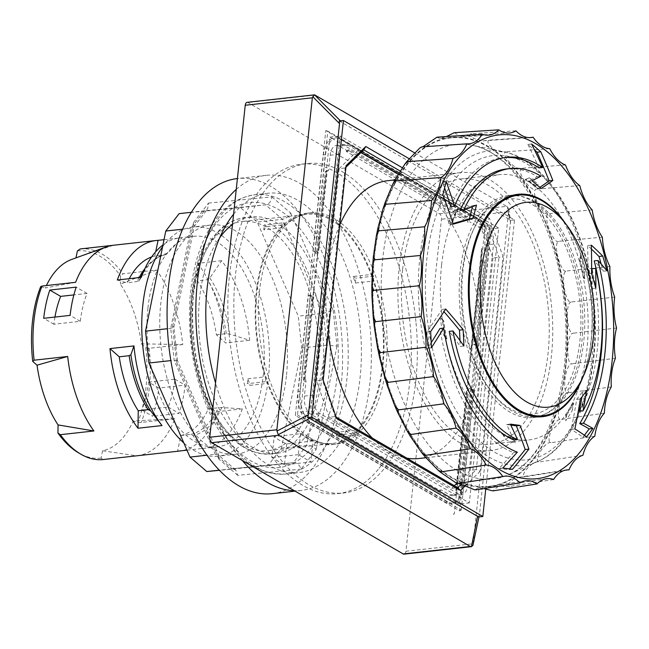 <?xml version="1.0" encoding="UTF-8"?>
<svg xmlns="http://www.w3.org/2000/svg" width="649" height="649" viewBox="0 0 649 649"><rect width="100%" height="100%" fill="white"/><g stroke="black" fill="none" stroke-linecap="round" stroke-linejoin="round"><path stroke-width="0.49" stroke-dasharray="3.25 2.43" d="M247.107 102.331A4.324 2.361 -96.3 0 1 248.023 102.55L439.527 213.797A4.324 2.361 -96.3 0 1 441.45 219.248L405.966 551.22L473.089 543.765L472.991 544.9L479.506 514.227L510.585 221.358L509.36 219.411L339.265 120.982M405.966 551.22A4.324 2.361 -96.3 0 1 404.092 554.149M473.089 543.765L508.565 211.785L441.45 219.248M490.092 226.087L459.654 510.925L295.344 415.474L325.782 130.636L490.092 226.087L491.561 226.217L327.81 131.09L297.477 414.954L295.344 415.474M313.118 251.066L316.598 253.078L325.287 171.79L326.682 170.427L304.138 381.32L303.18 378.594L311.869 297.299L308.397 295.279L298.11 391.542A25.116 13.718 83.7 0 0 309.248 423.197L445.814 502.529A25.116 13.718 83.7 0 0 453.513 503.113A25.116 13.718 83.7 0 0 462.031 486.766L472.318 390.503L468.838 388.483L460.149 469.779L458.754 471.133L481.298 260.249L482.256 262.975L473.567 344.27L477.039 346.29L487.326 250.027A25.116 13.718 83.7 0 0 476.188 218.372L339.622 139.04A25.116 13.718 83.7 0 0 336.79 137.921A25.116 13.718 83.7 0 0 323.405 154.803L313.118 251.066L315.244 251.049L318.472 252.875L327.161 171.579L328.556 170.225L326.682 170.427M439.219 490.133L437.824 491.488L318.529 422.191L317.572 419.465L439.219 490.133L441.101 489.922L449.733 494.944A14.408 7.869 83.7 0 0 452.775 495.658A14.408 7.869 83.7 0 0 459.03 485.898L460.636 470.931L458.754 471.133M466.907 219.378L467.864 222.104L346.217 151.436L347.613 150.073L466.907 219.378L468.781 219.167L469.738 221.893L467.864 222.104M346.217 151.436L348.091 151.225L349.487 149.87L468.781 219.167M349.487 149.87L347.613 150.073M398.892 174.678L487.131 225.933A14.408 7.869 -96.3 0 1 493.532 244.105L467.791 484.925A14.408 7.869 -96.3 0 1 461.536 494.684A14.408 7.869 -96.3 0 1 458.486 493.97L319.568 413.267A14.408 7.869 -96.3 0 1 313.175 395.103L338.908 154.284A14.408 7.869 -96.3 0 1 345.171 144.516A14.408 7.869 -96.3 0 1 348.213 145.238L360.933 152.62M304.138 381.32L306.02 381.109L304.413 396.077A14.408 7.869 83.7 0 0 310.814 414.24L319.446 419.254L317.572 419.465M472.318 390.503L473.794 390.114L471.499 388.735L468.838 388.483M471.499 388.735L459.735 498.164A24.524 13.394 83.7 0 0 463.508 486.377L473.794 390.114M459.808 498.116A24.5 13.378 -96.3 0 1 455.76 502.058L303.959 413.924A24.524 13.394 83.7 0 0 311.114 422.442L447.672 501.774A24.524 13.394 83.7 0 0 455.192 502.334A24.524 13.394 83.7 0 0 455.703 502.075L455.76 502.058M470.712 388.28L462.031 469.568L460.636 470.931M462.031 469.568L460.149 469.779M481.298 260.249L483.172 260.038L484.771 245.079A14.408 7.869 83.7 0 0 478.378 226.907L469.738 221.893M304.057 413.932A24.5 13.378 -96.3 0 1 301.274 406.014L312.956 296.634L310.514 295.271L308.397 295.279M310.514 295.271L300.227 391.525A24.524 13.394 83.7 0 0 301.193 406.063L301.274 406.014M483.172 260.038L484.13 262.764L482.256 262.975M473.567 344.27L476.228 344.514L478.516 345.901L477.039 346.29M484.13 262.764L475.441 344.059M478.516 345.901L488.802 249.638A24.524 13.394 83.7 0 0 487.845 235.1L476.228 344.514M306.02 381.109L305.054 378.383L303.18 378.594M441.101 489.922L439.706 491.285L320.403 421.98L319.446 419.254M320.403 421.98L318.529 422.191M485.079 227.247A24.524 13.394 83.7 0 0 477.924 218.729L341.358 139.397A24.524 13.394 83.7 0 0 338.591 138.302A24.524 13.394 83.7 0 0 333.326 139.089L488.47 229.219L498.675 228.083L469.3 502.918L310.757 410.817L340.133 135.982L498.675 228.083M485.127 227.223A24.5 13.378 -96.3 0 1 487.918 235.133M327.161 171.579L325.287 171.79M317.686 252.42L329.303 143.007A24.524 13.394 83.7 0 0 325.53 154.787L315.244 251.049M329.376 143.04A24.5 13.378 -96.3 0 1 333.424 139.097M318.472 252.875L316.598 253.078M325.782 130.636L327.81 131.09M297.477 414.954L461.22 510.073L459.654 510.925M461.22 510.073L491.561 226.217M402.656 269.376A133.459 72.883 -96.3 0 1 460.603 178.962A133.459 72.883 -96.3 0 1 547.78 303.545A133.459 72.883 -96.3 0 1 490.084 444.241A133.459 72.883 -96.3 0 1 402.656 269.376M441.571 265.052A133.459 72.883 83.7 0 0 529 439.917A133.459 72.883 83.7 0 0 586.688 299.221A133.459 72.883 83.7 0 0 499.511 174.638A133.459 72.883 83.7 0 0 441.571 265.052M515.639 195.471A111.685 60.99 -96.3 0 1 575.598 268.386A111.685 60.99 -96.3 0 1 569.222 387.656A111.685 60.99 -96.3 0 1 540.155 416.041M537.964 416.682A111.685 60.99 -96.3 0 1 533.364 417.526A111.685 60.99 -96.3 0 1 468.189 350.533A111.685 60.99 -96.3 0 1 472.829 225.39A111.685 60.99 -96.3 0 1 508.686 195.519A111.685 60.99 -96.3 0 1 513.359 195.333M495.171 203.802A108.188 59.083 83.7 0 0 473.681 229.243A108.188 59.083 83.7 0 0 491.804 392.312A108.188 59.083 83.7 0 0 546.88 409.243A108.188 59.083 83.7 0 0 575.079 274.073A108.188 59.083 83.7 0 0 495.171 203.802M54.938 317.061A87.185 47.612 83.7 0 0 53.899 324.24L80.298 321.304A87.185 47.612 -96.3 0 1 87.055 293.445L73.872 294.906M148.564 382.123L174.954 379.186A87.185 47.612 -96.3 0 1 168.196 407.053L141.806 409.99A87.185 47.612 83.7 0 0 148.564 382.123L158.762 388.053A105.925 57.842 -96.3 0 1 152.677 416.301L179.075 413.372A105.925 57.842 83.7 0 0 185.16 385.117L158.762 388.053M179.14 213.635L240.414 207.615L257.215 222.072L298.272 316.136L301.696 348.018L281.471 448.102L268.086 465.528L219.467 470.306M286.404 376.055A115.287 62.961 -96.3 0 1 236.35 454.162A115.287 62.961 -96.3 0 1 160.822 303.107A115.287 62.961 -96.3 0 1 210.876 225A115.287 62.961 -96.3 0 1 286.404 376.055M281.471 448.102L306.669 445.303C310.514 445.198 313.654 446.626 316.095 449.595L301.104 469.122C299.66 464.911 297.072 462.778 293.348 462.721L306.669 445.303L326.893 345.211L323.47 313.329L282.412 219.265L265.611 204.808L204.338 210.836L190.952 228.253L170.736 328.345L174.151 360.227L215.208 454.292L232.009 468.748L293.283 462.721L268.086 465.528M301.104 469.122L237.729 475.344L235.628 469.868L232.074 468.74L219.321 470.16M237.729 475.344L218.9 459.151L219.086 455.971L218.405 455.038L215.208 454.292L207.007 455.2M218.9 459.151L176.439 361.866L177.469 360.617L170.825 360.593M176.439 361.866L172.61 326.139L173.883 327.088L170.736 328.345L167.385 328.719M172.61 326.139L193.524 222.623L194.375 225.755L193.881 226.85L190.952 228.253L182.547 229.194M193.524 222.623L208.516 203.105L207.591 208.994L204.338 210.836L191.268 212.288M208.516 203.105L271.89 196.874C271.355 201.32 269.262 203.964 265.611 204.808L240.414 207.615M271.89 196.874L290.72 213.075C288.959 216.466 286.193 218.526 282.412 219.265L257.215 222.072M290.72 213.075L333.18 310.36L323.47 313.329L298.272 316.136M333.18 310.36L337.009 346.079L326.893 345.211L301.696 348.018M272.32 493.662A158.518 86.568 83.7 0 0 340.847 326.552A158.518 86.568 83.7 0 0 237.299 178.564M242.345 460.506A158.518 86.568 -96.3 0 1 217.447 419.051A158.518 86.568 -96.3 0 1 212.896 407.815M236.244 189.411A158.518 86.568 -96.3 0 1 266.098 175.36A158.518 86.568 -96.3 0 1 369.646 323.348A158.518 86.568 -96.3 0 1 301.12 490.466A158.518 86.568 -96.3 0 1 294.37 490.725M206.698 398.762A115.287 62.961 83.7 0 0 267.542 450.698A115.287 62.961 83.7 0 0 317.385 329.157A115.287 62.961 83.7 0 0 242.077 221.528A115.287 62.961 83.7 0 0 216.985 235.035A115.287 62.961 83.7 0 0 206.698 398.762M232.488 224.497A118.889 64.924 -96.3 0 1 251.277 216.88A118.889 64.924 -96.3 0 1 328.938 327.875A118.889 64.924 -96.3 0 1 277.545 453.205A118.889 64.924 -96.3 0 1 214.787 399.654A118.889 64.924 -96.3 0 1 219.751 237.68M233.591 214.211A140.508 76.728 -96.3 0 1 268.086 193.264A140.508 76.728 -96.3 0 1 359.871 324.435A140.508 76.728 -96.3 0 1 299.132 472.561A140.508 76.728 -96.3 0 1 224.968 409.259A140.508 76.728 -96.3 0 1 215.549 383.015M247.861 378.797L265.855 376.793L265.701 378.278A116.366 63.553 83.7 0 0 267.299 382.821A116.366 63.553 83.7 0 0 332.458 444.565A116.366 63.553 83.7 0 0 354.938 433.735A116.366 63.553 83.7 0 0 357.266 431.471A116.366 63.553 83.7 0 0 373.508 279.541A116.366 63.553 83.7 0 0 371.909 274.998A116.366 63.553 83.7 0 0 306.75 213.253A116.366 63.553 83.7 0 0 284.262 224.083A116.366 63.553 83.7 0 0 281.934 226.347A116.366 63.553 83.7 0 0 265.701 378.278L265.336 381.685L268.151 383.324L250.157 385.319A115.287 62.961 -96.3 0 1 247.861 378.797L247.334 383.681L250.157 385.319M281.78 227.831L263.778 229.827A115.287 62.961 -96.3 0 1 267.12 226.582L285.122 224.578L282.299 222.94L281.78 227.831A115.287 62.961 83.7 0 0 265.855 376.793A115.287 62.961 83.7 0 0 268.151 383.324A115.287 62.961 83.7 0 0 332.337 443.494A115.287 62.961 83.7 0 0 354.086 433.24L356.909 434.879L357.429 429.987L339.427 431.991A115.287 62.961 -96.3 0 1 336.085 435.244L354.086 433.24A115.287 62.961 83.7 0 0 357.429 429.987A115.287 62.961 83.7 0 0 373.345 281.025L373.873 276.141L371.05 274.503L353.056 276.498A115.287 62.961 -96.3 0 1 355.352 283.029L373.345 281.025A115.287 62.961 83.7 0 0 371.05 274.503A115.287 62.961 83.7 0 0 306.863 214.324A115.287 62.961 83.7 0 0 285.122 224.578A115.287 62.961 83.7 0 0 281.78 227.831M313.11 440.987L286.712 443.924A115.287 62.961 -96.3 0 1 274.154 436.631L300.552 433.694A115.287 62.961 83.7 0 0 313.11 440.987L310.871 461.942L284.473 464.879L271.915 457.586L274.154 436.631M285.098 225.998A116.366 63.553 -96.3 0 1 285.487 225.601A116.366 63.553 -96.3 0 1 309.906 212.904A116.366 63.553 -96.3 0 1 380.89 293.591A116.366 63.553 -96.3 0 1 363.927 427.188A116.366 63.553 -96.3 0 1 335.614 444.216A116.366 63.553 -96.3 0 1 309.005 437.191A116.366 63.553 -96.3 0 1 270.836 383.478A116.366 63.553 -96.3 0 1 285.098 225.998M416.041 322.983A165.73 90.503 -96.3 0 1 343.905 492.956A165.73 90.503 -96.3 0 1 235.652 338.243A165.73 90.503 -96.3 0 1 307.293 163.532A165.73 90.503 -96.3 0 1 416.041 322.983M378.221 469.373A165.73 90.503 -96.3 0 1 337.91 493.621A165.73 90.503 -96.3 0 1 229.649 338.908A165.73 90.503 -96.3 0 1 301.298 164.197A165.73 90.503 -96.3 0 1 410.038 323.648A165.73 90.503 -96.3 0 1 378.221 469.373M439.706 491.285L437.824 491.488M311.869 297.299L313.743 297.088L312.956 296.634M286.712 443.924L284.473 464.879M300.552 433.694L298.313 454.649L310.871 461.942M298.313 454.649L271.915 457.586M265.336 381.685L247.334 383.681M336.085 435.244L338.908 436.874L339.427 431.991M356.909 434.879L338.908 436.874M267.12 226.582L264.297 224.943L263.778 229.827M282.299 222.94L264.297 224.943M355.352 283.029L355.871 278.137L353.056 276.498M373.873 276.141L355.871 278.137M305.054 378.383L313.743 297.088M174.954 379.186L185.16 385.117M141.806 409.99L152.677 416.301M168.196 407.053L179.075 413.372M53.899 324.24L43.694 318.31M87.055 293.445L76.176 287.126M80.298 321.304L70.092 315.382M180.868 435.503L190.774 434.408L193.029 435.479L201.563 448.54A105.925 57.842 83.7 0 0 203.518 448.386A105.925 57.842 83.7 0 0 242.345 408.886L221.796 407.507L208.491 408.643A90.787 49.584 -96.3 0 1 180.868 435.503L177.566 451.209M186.985 450.163L201.563 448.54M216.385 334.762L226.298 333.659L229.641 334.081L249.67 340.303A105.925 57.842 83.7 0 0 221.642 260.663L209.87 277.926L207.307 279.711L197.393 280.814A90.787 49.584 -96.3 0 1 216.385 334.762L225.674 342.972L249.67 340.303M242.345 408.886L218.348 411.547L208.491 408.643M221.642 260.663L197.645 263.332L197.393 280.814M218.348 411.547A105.925 57.842 -96.3 0 1 181.469 450.779M197.645 263.332A105.925 57.842 -96.3 0 1 225.674 342.972M136.931 455.785A105.925 57.842 83.7 0 0 174.841 418.71L133.175 421.039A97.277 53.121 -96.3 0 1 102.591 450.787L136.688 455.817M174.841 418.71L141.247 422.45L137.766 422.394L133.175 421.039M156.539 270.065L120.406 284.116A97.277 53.121 -96.3 0 1 141.425 343.84L182.767 344.562A105.925 57.842 83.7 0 0 156.539 270.065L122.945 273.797L120.519 275.971L120.406 284.116M102.591 450.787L101.049 458.097L103.094 459.549M141.425 343.84L145.757 347.669L149.165 348.294L182.767 344.562M149.165 348.294A105.925 57.842 -96.3 0 1 141.247 422.45M80.168 248.948A105.925 57.842 -96.3 0 1 122.945 273.797M113.283 245.273L75.949 257.888M147.931 308.072A105.925 57.842 -96.3 0 1 193.913 236.309A105.925 57.842 -96.3 0 1 263.105 335.192A105.925 57.842 -96.3 0 1 217.318 446.853A105.925 57.842 -96.3 0 1 147.931 308.072M164.01 239.692L182.077 237.688A105.925 57.842 83.7 0 0 180.114 237.842A105.925 57.842 83.7 0 0 162.948 244.949M77.409 250.936A104.254 56.934 -96.3 0 1 120.519 275.971M145.757 347.669A104.254 56.934 -96.3 0 1 137.766 422.394M101.049 458.097A104.254 56.934 -96.3 0 1 78.602 452.88M167.515 253.321L165.024 254.895C155.411 256.972 147.072 264.889 139.989 278.64A92.053 50.273 -96.3 0 1 167.515 253.321L182.077 237.688M141.295 277.342L138.756 281.285L127.147 282.923A90.787 49.584 -96.3 0 1 129.24 278.681M144.873 268.654A90.787 49.584 83.7 0 1 164.684 254.952L154.778 256.055L155.679 251.771M117.299 280.011L127.147 282.923M151.598 256.98A90.787 49.584 -96.3 0 1 154.778 256.055M75.609 282.315L45.284 287.994A97.277 53.121 -96.3 0 1 46.404 285.56M71.69 259.43A97.277 53.121 -96.3 0 1 75.868 258.245M40.692 286.639L45.284 287.994M162.575 246.807A115.287 62.961 -96.3 0 1 192.883 226.996A115.287 62.961 -96.3 0 1 268.191 334.624A115.287 62.961 -96.3 0 1 218.356 456.166A115.287 62.961 -96.3 0 1 183.854 442.975M348.091 151.225L339.451 146.212A14.408 7.869 83.7 0 0 336.409 145.49A14.408 7.869 83.7 0 0 330.154 155.257L328.556 170.225M317.612 252.429L312.883 296.642M333.326 139.089L329.935 137.117L329.303 143.007M329.935 137.117L340.133 135.982M301.193 406.063L300.56 411.953L310.757 410.817M478.67 516.977L479.506 514.227M510.625 222.996L508.565 211.785M439.527 213.797L506.642 206.341L415.352 153.302M506.642 206.341L507.469 206.909L509.36 219.411M508.727 210.503L508.735 209.173L507.469 206.909M336.166 417.088L335.249 416.553L322.456 380.225L323.17 380.176M454.357 485.752L451.688 488.348L329.246 417.218L335.249 416.553L336.709 418.629M329.246 417.218L316.461 380.89L322.456 380.225L345.138 167.977L346.095 165.673M398.997 174.516L480.187 221.674L486.182 221.009L498.976 257.345L503.064 256.858L489.524 218.405L486.182 221.009L400.822 171.425M316.461 380.89L339.143 168.643L345.138 167.977L345.925 167.215M489.524 218.405L402.64 167.929M480.187 221.674L492.972 258.01L498.976 257.345L476.293 469.592L480.138 471.361L503.064 256.858M492.972 258.01L470.29 470.257L476.293 469.592L461.69 483.789M465.755 485.347L480.138 471.361M451.688 488.348L457.683 487.683M470.29 470.257L456.864 483.31M485.744 489.127L514.511 219.914L409.981 159.192M300.56 411.953L303.959 413.924M455.703 502.075L459.103 504.046L469.3 502.918M459.103 504.046L459.735 498.164M487.845 235.1L488.47 229.219M471.425 388.743L476.147 344.522M339.143 168.643L357.745 150.552L361.071 152.483M514.511 219.914L510.365 220.376M357.745 150.552L363.748 149.887M339.752 225.033A139.786 76.339 83.7 0 0 327.218 275.379A139.786 76.339 83.7 0 0 328.151 333.537M372.348 438.107A139.786 76.339 83.7 0 0 406.882 458.17M418.792 458.535A139.786 76.339 83.7 0 0 479.222 311.171A139.786 76.339 83.7 0 0 387.907 180.673M399.208 267.372A139.786 76.339 -96.3 0 1 459.898 172.666A139.786 76.339 -96.3 0 1 551.212 303.164A139.786 76.339 -96.3 0 1 490.782 450.528A139.786 76.339 -96.3 0 1 399.208 267.372M549.857 411.62A110.963 60.6 -96.3 0 1 535.595 416.553A110.963 60.6 -96.3 0 1 493.37 394.259A110.963 60.6 -96.3 0 1 474.776 226.996A110.963 60.6 -96.3 0 1 511.079 195.982A110.963 60.6 -96.3 0 1 581.609 286.128A110.963 60.6 -96.3 0 1 549.857 411.62M560.622 217.456A110.963 60.6 -96.3 0 1 579.216 384.719M444.111 196.542A153.067 83.591 -96.3 0 1 589.219 273.059A153.067 83.591 -96.3 0 1 497.166 453.594A153.067 83.591 -96.3 0 1 444.111 196.542M565.36 223.353A111.871 61.095 -96.3 0 1 582.542 377.921M564.257 221.982A111.685 60.99 -96.3 0 1 581.764 379.503M574.9 428.94L571.193 429.354A590.631 472.334 -66.6 0 0 576.685 399.378A586.704 228.286 -22.3 0 0 582.997 391.063A587.945 461.869 117.8 0 1 581.991 396.863M580.36 398.973L576.685 399.378M586.631 436.793L582.883 437.215A590.631 147.331 -176.7 0 0 571.193 429.354M584.416 435.228A575.988 224.116 157.7 0 1 582.883 437.215M606.977 270.836L603.229 271.25A591.328 219.662 -171.2 0 0 594.216 260.874M601.225 264.094A575.988 448.394 47.6 0 1 603.229 271.25M539.814 187.358A590.631 108.578 166.7 0 1 537.461 188.916A586.704 262.796 -167.3 0 0 528.327 181.16A587.945 82.788 -11.7 0 0 537.242 176.617A138.342 75.552 83.7 0 0 506.642 168.927M541.136 188.51L537.461 188.916M531.653 144.029L527.897 144.451A575.988 258.002 12.7 0 1 534.614 150.106M538.995 167.913A591.328 476.934 -123.5 0 0 527.897 144.451M450.804 206.593A149.878 81.847 -96.3 0 1 502.991 157.731A149.878 81.847 -96.3 0 1 504.857 157.561M446.212 181.501L442.464 181.923A591.328 494.343 76.9 0 1 444.606 187.991M442.837 194.749L439.089 195.162A575.988 378.545 -41 0 0 442.464 181.923M513.773 440.006A587.945 379.081 -153 0 0 506.642 424.551A586.704 71.147 -1.8 0 1 510.787 425.087M510.325 424.138L506.642 424.551M463.905 345.998L460.222 346.404A587.945 379.081 -153 0 0 449.246 331.379M459.995 340.53A586.704 491.09 87.9 0 1 460.222 346.404M445.668 309.021L441.961 309.435A590.631 363.756 24.3 0 1 443.957 311.698M430.644 331.542L426.904 331.955A590.631 335.395 -33.1 0 0 441.961 309.435M431.39 347.848L427.642 348.262A575.988 482.118 -92.1 0 0 426.904 331.955M591.555 273.367L587.872 273.781A590.631 454.349 -58.1 0 0 587.572 245.565A590.631 195.893 6.9 0 1 591.393 249.062M591.28 245.16L587.572 245.565M595.814 288.14L592.131 288.554A586.704 456.734 -132.4 0 0 587.872 273.781M592.107 275.2A587.945 461.869 117.8 0 1 592.131 288.554M586.68 390.649L582.997 391.063M453.043 223.548A590.631 57.526 170 0 1 449.53 224.554A590.631 491.423 -108.4 0 0 439.089 195.162M453.237 224.14L449.53 224.554M476.455 205.116L472.772 205.53A586.704 385.587 139 0 1 472.496 206.682M460.019 210.495A587.945 82.788 -11.7 0 0 472.772 205.53M532.018 180.747L528.327 181.16M540.942 176.212L537.242 176.617M579.289 411.263A138.342 75.552 83.7 0 0 591.985 268.775M431.196 342.704A591.328 354.386 144.4 0 1 427.642 348.262M517.342 452.175L513.627 452.588A149.878 81.847 -96.3 0 1 439.933 328.548M502.78 468.018L499.024 468.432A591.328 274.681 -26.3 0 0 513.627 452.588M512.491 469.316L508.751 469.73A575.988 69.849 178.2 0 0 499.024 468.432M420.941 147.039L422.897 146.804M436.712 137.345L440.371 138.464L446.455 136.55M454.227 132.704L461.163 136.371L471.539 133.71L473.283 138.359L482.913 140.882L488.892 140.127C486.58 141.863 488.413 145.011 494.408 149.578C499.219 151.728 503.007 152.458 505.782 151.769C499.722 155.176 517.886 172.358 521.691 168.261C515.355 171.312 531.993 193.337 536.139 189.127C529.552 191.739 544.187 217.926 548.689 213.708C541.891 215.833 554.092 245.387 558.951 241.282C551.991 242.856 561.409 274.876 566.626 270.99C559.56 271.988 565.92 305.509 571.477 301.939C564.346 302.353 567.486 336.344 573.351 333.188C566.22 333.018 566.066 366.45 572.191 363.789C565.117 363.059 561.685 394.908 568.037 392.807C561.069 391.558 554.489 420.86 561.012 419.359C554.214 417.656 544.698 443.51 551.334 442.65C544.738 440.549 532.602 462.177 539.287 461.966C532.951 459.557 518.575 476.293 525.252 476.715L518.916 477.275L513.375 479.222L508.978 483.464L508.362 485.42L508.613 486.15L509.643 486.458L498.659 486.028L492.859 490.895M515.906 130.822A142741.952 117641.877 102.1 0 1 471.539 133.71M533.056 137.166A142741.952 112133.563 117.8 0 1 488.892 140.127M549.752 148.67A142741.952 103218.128 130.6 0 1 505.782 151.769M565.482 164.976A142741.952 91166.458 140.9 0 1 521.691 168.261M579.768 185.598A142741.952 76344.75 149.3 0 1 536.139 189.127M592.172 209.903A142741.952 59203.338 156.4 0 1 548.689 213.708M602.321 237.161A142741.952 40263.06 162.6 0 1 558.951 241.282M609.906 266.528A142741.952 20099.416 168.3 0 1 566.626 270.99M614.7 297.12A142741.952 674.944 173.8 0 0 571.477 301.939M616.55 328.013A142741.952 21428.787 179.3 0 0 573.351 333.188M615.406 358.264A142741.952 41531.538 -174.9 0 0 572.191 363.789M611.301 386.95A142741.952 60372.365 -168.6 0 0 568.037 392.807M604.357 413.202A142741.952 77378.818 -161.5 0 0 561.012 419.359M594.784 436.225A142741.952 92034.146 -153 0 0 551.334 442.65M582.883 455.314A142741.952 103893.064 -142.6 0 0 539.287 461.966M569.003 469.9A142741.952 112595.245 -129.6 0 0 525.252 476.715M553.573 479.53A142741.952 117876.28 -113.7 0 0 509.643 486.458M483.919 488.575L477.891 488.121L474.752 489.849M458.819 483.375L457.285 483.529M566.009 414.825L566.796 414.743A581.853 465.317 113.4 0 1 565.668 420.73A137.474 75.081 83.7 0 0 572.199 410.525L572.864 403.029A133.459 72.883 -96.3 0 1 566.009 414.825L565.668 420.73M572.199 410.525A579.127 454.941 -62.2 0 0 573.659 402.94L572.864 403.029M566.796 414.743A133.459 72.883 83.7 0 0 573.659 402.94M512.637 438.237A133.459 72.883 -96.3 0 1 502.448 433.913L503.235 433.824A133.459 72.883 83.7 0 0 513.424 438.148L512.637 438.237L515.16 442.886A581.853 390.925 -150.1 0 0 513.424 438.148M503.235 433.824A579.127 373.394 27 0 1 505.847 439.633A137.474 75.081 83.7 0 0 515.16 442.886M502.448 433.913L505.847 439.633M580.409 255.252A581.853 447.599 121.9 0 1 580.506 260.882L579.719 260.971A133.459 72.883 -96.3 0 1 583.954 278.616L584.741 278.535A579.127 454.941 -62.2 0 0 584.619 271.12A137.474 75.081 83.7 0 0 580.409 255.252L579.719 260.971M584.741 278.535A133.459 72.883 83.7 0 0 580.506 260.882M583.954 278.616L584.619 271.12M446.114 339.078A133.459 72.883 -96.3 0 1 442.959 320.955L443.754 320.866A133.459 72.883 83.7 0 0 446.901 338.989L446.114 339.078L442.715 333.359A579.127 373.394 27 0 1 446.901 338.989M443.754 320.866A581.853 358.353 -155.7 0 0 440.217 316.736A137.474 75.081 83.7 0 0 442.715 333.359M442.959 320.955L440.217 316.736M535.125 185.898L535.912 185.809A581.853 106.963 -13.3 0 0 538.208 184.202A137.474 75.081 83.7 0 0 529.178 177.794L525.114 179.57A133.459 72.883 -96.3 0 1 535.125 185.898L538.208 184.202M529.178 177.794A579.127 81.547 168.3 0 1 525.901 179.489L525.114 179.57M535.912 185.809A133.459 72.883 83.7 0 0 525.901 179.489M458.478 209.059A133.459 72.883 83.7 0 0 452.523 222.38L451.736 222.469A133.459 72.883 -96.3 0 1 457.691 209.148L458.478 209.059A579.127 81.547 168.3 0 1 453.627 210.933A137.474 75.081 83.7 0 0 448.524 223.54L451.736 222.469M457.691 209.148L453.627 210.933M448.524 223.54A581.853 56.674 -10 0 0 452.523 222.38M471.19 347.815L481.477 251.561A27.453 14.992 83.7 0 0 481.712 248.121L455.695 491.585A27.453 14.992 83.7 0 0 456.182 488.299L471.069 347.742L471.774 347.669L471.069 347.742M466.469 392.037L467.045 391.882L456.758 488.145L455.695 491.585M466.339 391.964L467.045 391.882M481.712 248.121L482.061 251.406L471.774 347.669M453.278 514.211L454.365 513.805L485.152 225.665L484.13 225.495M454.365 513.805L453.44 514.308M485.152 225.665L484.3 225.592M449.733 494.944L458.486 493.97M310.814 414.24L319.568 413.267M463.508 486.377L462.031 486.766M447.672 501.774L445.814 502.529M484.771 245.079L493.532 244.105M459.03 485.898L467.791 484.925M311.114 422.442L309.248 423.197M300.227 391.525L298.11 391.542M487.326 250.027L488.802 249.638M476.188 218.372L477.924 218.729M339.622 139.04L341.358 139.397M323.405 154.803L325.53 154.787M337.009 346.079L316.095 449.595M208.191 400.384A118.889 64.924 -96.3 0 1 244.673 217.618A118.889 64.924 -96.3 0 1 322.342 328.605A118.889 64.924 -96.3 0 1 270.941 453.943A118.889 64.924 -96.3 0 1 208.191 400.384M208.775 407.483A133.305 72.793 -96.3 0 1 250.189 202.504A133.305 72.793 -96.3 0 1 334.267 395.152A133.305 72.793 -96.3 0 1 208.775 407.483M211.769 410.728A140.508 76.728 -96.3 0 1 254.887 194.732A140.508 76.728 -96.3 0 1 346.671 325.903A140.508 76.728 -96.3 0 1 285.933 474.03A140.508 76.728 -96.3 0 1 211.769 410.728M190.774 434.408A90.787 49.584 83.7 0 0 218.397 407.54M221.796 407.507A92.053 50.273 -96.3 0 1 193.029 435.479M226.298 333.659A90.787 49.584 83.7 0 0 207.307 279.711M209.87 277.926A92.053 50.273 -96.3 0 1 229.641 334.081M139.146 277.585A90.787 49.584 83.7 0 0 137.061 281.82M138.756 281.285A92.053 50.273 -96.3 0 1 139.989 278.64L140.59 277.423M315.138 95.087L248.023 102.55M341.366 121.817L340.409 120.852M304.413 396.077L313.175 395.103M330.154 155.257L338.908 154.284M339.451 146.212L348.213 145.238M478.378 226.907L487.131 225.933M437.669 193.313A158.153 86.366 -96.3 0 1 503.713 151.769A158.153 86.366 -96.3 0 1 591.758 298.662A158.153 86.366 -96.3 0 1 538.118 461.301A158.153 86.366 -96.3 0 1 435.39 382.959A158.153 86.366 -96.3 0 1 437.669 193.313M401.763 189.451A168.302 91.907 -96.3 0 1 472.042 145.238A168.302 91.907 -96.3 0 1 565.733 301.55A168.302 91.907 -96.3 0 1 508.654 474.63A168.302 91.907 -96.3 0 1 399.33 391.258A168.302 91.907 -96.3 0 1 401.763 189.451M394.308 184.884A175.262 95.711 -96.3 0 1 560.46 272.499A175.262 95.711 -96.3 0 1 455.063 479.213A175.262 95.711 -96.3 0 1 394.308 184.884M394.073 184.478A175.814 96.011 -96.3 0 1 560.744 272.369A175.814 96.011 -96.3 0 1 455.014 479.741A175.814 96.011 -96.3 0 1 394.073 184.478M456.758 488.145L456.182 488.299M481.477 251.561L482.061 251.406M455.192 502.334L453.513 503.113M338.591 138.302L336.79 137.921M490.084 444.241L529 439.917M460.603 178.962L499.511 174.638M235.628 469.868L218.405 455.038M219.086 455.971L177.469 360.617M177.493 360.714L173.883 327.088M173.883 327.201L194.375 225.755M193.881 226.85L207.591 208.994M293.348 462.721L232.074 468.74M266.098 175.36L237.404 178.548M301.12 490.466L295.068 491.139M251.277 216.88L244.673 217.618C226.55 220.198 212.345 233.105 202.058 256.323C197.896 265.976 194.822 276.774 192.826 288.708C187.123 327.258 191.65 364.316 206.39 399.865C223.434 437.028 244.949 455.054 270.941 453.943L277.545 453.205M268.086 193.264L254.887 194.732C233.389 197.904 216.588 212.442 204.476 238.361C196.907 254.879 192.161 273.983 190.23 295.668C187.163 336.036 193.142 374.043 208.167 409.697C228.042 453.643 253.962 475.084 285.933 474.03L299.132 472.561M285.487 225.601C292.334 218.827 299.457 215.07 306.863 214.324L242.077 221.528M309.005 437.191C317.174 442.294 324.946 444.395 332.337 443.494L267.542 450.698M332.458 444.565L335.614 444.216M306.75 213.253L309.906 212.904M337.91 493.621L343.905 492.956M301.298 164.197L307.293 163.532M193.913 236.309L180.114 237.842M217.318 446.853L203.518 448.386M210.876 225L192.883 226.996M236.35 454.162L218.356 456.166M478.962 516.945L479.384 514.941M508.735 209.173L510.576 221.325M336.409 145.49L345.171 144.516M452.775 495.658L461.536 494.684M426.166 457.715L490.782 450.528M394.99 179.887L459.898 172.666M491.804 392.312L493.37 394.259M473.681 229.243L474.776 226.996M503.713 151.769C547.594 159.914 585.649 224.595 593.486 297.493C602.442 370.936 579.516 443.583 538.118 461.301L508.654 474.63C545.72 460.133 572.824 385.628 564.492 307.561C558.205 225.219 513.521 151.322 472.042 145.238L503.713 151.769M517.959 194.489L508.686 195.519M542.637 416.496L533.364 417.526M506.707 157.318L502.991 157.731M421.363 147.096L468.635 143.827M440.371 138.464L488.437 135.138M461.163 136.371L509.262 133.045M482.913 140.882L530.484 137.596M518.916 477.283L566.123 470.03M498.659 486.028L546.32 478.711M477.891 488.121L525.495 480.812M457.561 483.432L504.273 476.261M374.319 327.112L374.27 326.666M371.958 296.122L371.95 295.628M372.623 265.433L372.664 264.938M376.339 235.968L376.428 235.522"/><path stroke-width="0.97" d="M477.664 516.012L471.425 546.669L404.092 554.149A4.324 2.361 -96.3 0 1 403.175 553.938L211.671 442.691L278.794 435.228L278.251 434.627L309.67 418.418L478.67 516.977L482.815 516.515L485.744 489.127M409.981 159.192L343.418 120.519L339.265 120.982L339.524 123.61L308.405 414.833L276.993 431.033L278.251 434.627M276.993 431.033L276.872 429.776L209.757 437.239L245.233 105.26A4.324 2.361 -96.3 0 1 247.107 102.331L314.562 94.851L415.352 153.302M211.671 442.691A4.324 2.361 -96.3 0 1 209.757 437.239M278.794 435.228L470.298 546.474L403.175 553.938M471.425 546.669L472.943 545.29L478.962 516.945M471.158 546.685L470.298 546.474M540.155 416.041A111.685 60.99 -96.3 0 1 537.964 416.682M513.359 195.333A111.685 60.99 -96.3 0 1 515.639 195.471M73.872 294.906L60.657 296.374A87.185 47.612 83.7 0 0 54.938 317.061M219.467 470.306L206.812 471.547L190.011 457.091L148.954 363.026L145.538 331.144L165.755 231.06L179.14 213.635L191.268 212.288M206.812 471.547L219.321 470.16M190.011 457.091L207.007 455.2M237.404 178.548L237.299 178.564A158.518 86.568 83.7 0 0 188.648 422.256A158.518 86.568 83.7 0 0 272.32 493.662L295.068 491.139M148.954 363.026L170.825 360.593M145.538 331.144L167.385 328.719M165.755 231.06L182.547 229.194M212.896 407.815A158.518 86.568 -96.3 0 1 236.244 189.411M294.37 490.725A158.518 86.568 -96.3 0 1 242.345 460.506M219.751 237.68A118.889 64.924 -96.3 0 1 232.488 224.497M215.549 383.015A140.508 76.728 -96.3 0 1 233.591 214.211M43.694 318.31A105.925 57.842 -96.3 0 1 49.786 290.062L76.176 287.126A105.925 57.842 83.7 0 0 70.092 315.382L43.694 318.31M60.657 296.374L49.786 290.062M119.254 356.804L129.159 355.701L130.903 354.711L133.962 345.925A105.925 57.842 83.7 0 0 161.999 425.557L150.673 410.874L148.15 409.649L138.245 410.752A90.787 49.584 -96.3 0 1 119.254 356.804L109.965 348.594L133.962 345.925M181.469 450.779A105.925 57.842 -96.3 0 1 179.522 451.055A105.925 57.842 -96.3 0 1 177.566 451.209L186.985 450.163M161.999 425.557L138.002 428.226L138.245 410.752M138.002 428.226A105.925 57.842 -96.3 0 1 109.965 348.594M93.91 430.968L58.061 424.917A97.277 53.121 -96.3 0 1 37.034 365.192L67.691 356.463A105.925 57.842 83.7 0 0 93.91 430.968L60.316 434.7L57.948 433.053L58.061 424.917M57.948 433.053A104.254 56.934 -96.3 0 0 78.602 452.88L80.833 454.186A105.925 57.842 -96.3 0 0 103.094 459.549L136.688 455.817A105.925 57.842 83.7 0 0 136.931 455.785L179.522 451.055M37.034 365.192L32.71 361.363L34.089 360.203L67.691 356.463M80.833 454.186A105.925 57.842 -96.3 0 1 60.316 434.7M75.949 257.888L77.409 250.936L80.168 248.948L113.283 245.273M113.762 245.217A105.925 57.842 83.7 0 0 113.526 245.241A105.925 57.842 83.7 0 0 106.128 246.977A105.925 57.842 83.7 0 0 75.609 282.315L42.015 286.055L40.692 286.639A104.254 56.934 -96.3 0 0 32.71 361.363M34.089 360.203A105.925 57.842 -96.3 0 1 33.943 320.736A105.925 57.842 -96.3 0 1 42.015 286.055M162.948 244.949A105.925 57.842 83.7 0 0 145.465 267.453A105.925 57.842 83.7 0 0 141.295 277.342L117.299 280.011A105.925 57.842 -96.3 0 1 156.117 240.511A105.925 57.842 -96.3 0 1 158.08 240.349L164.01 239.692M155.679 251.771L158.08 240.349M129.24 278.681A90.787 49.584 -96.3 0 1 151.598 256.98M46.404 285.56A97.277 53.121 -96.3 0 1 71.69 259.43L106.128 246.977M183.854 442.975A115.287 62.961 -96.3 0 1 142.829 305.103A115.287 62.961 -96.3 0 1 162.575 246.807M308.405 414.833L307.569 417.583L309.67 418.418M245.233 105.26L312.347 97.804L314.441 94.851M345.925 167.215L363.748 149.887L365.785 146.52L346.095 165.673L323.17 380.176L336.709 418.629L460.441 490.514L465.755 485.347M363.748 149.887L400.822 171.425M402.64 167.929L365.785 146.52M461.69 483.789L457.683 487.683L460.441 490.514M457.683 487.683L336.166 417.088M456.864 483.31L454.357 485.752M343.418 120.519L311.715 417.12L482.815 516.515M361.071 152.483L398.997 174.516M312.347 97.804L276.872 429.776M311.715 417.12L307.569 417.583M360.933 152.62L398.892 174.678M328.151 333.537A139.786 76.339 83.7 0 0 372.348 438.107M406.882 458.17A139.786 76.339 83.7 0 0 418.792 458.535L426.166 457.715M394.99 179.887L387.907 180.673A139.786 76.339 83.7 0 0 339.752 225.033M561.896 402.526A103.013 56.26 -96.3 0 1 480.244 287.191A103.013 56.26 -96.3 0 1 565.092 223.029A103.013 56.26 -96.3 0 1 582.356 378.302A103.013 56.26 -96.3 0 1 561.896 402.526M582.356 378.302L579.216 384.719A110.963 60.6 -96.3 0 1 557.175 410.809A110.963 60.6 -96.3 0 1 542.913 415.741A110.963 60.6 -96.3 0 1 470.428 312.145A110.963 60.6 -96.3 0 1 518.397 195.162A110.963 60.6 -96.3 0 1 560.622 217.456L565.092 223.029M443.308 181.241A172.934 94.438 -96.3 0 1 607.253 267.688A172.934 94.438 -96.3 0 1 503.251 471.661A172.934 94.438 -96.3 0 1 443.308 181.241M582.542 377.921A111.871 61.095 -96.3 0 1 494.157 386.017A111.871 61.095 -96.3 0 1 482.02 224.221A111.871 61.095 -96.3 0 1 565.36 223.353M510.325 424.138A591.117 71.682 -1.8 0 1 520.027 425.436A595.019 399.768 29.9 0 1 528.903 449.116A595.019 297.729 151.5 0 1 512.491 469.316A580.482 70.392 178.2 0 0 502.78 468.018A595.709 276.717 -26.3 0 0 517.342 452.175A149.878 81.847 -96.3 0 1 443.648 328.134A595.709 357.015 144.4 0 1 431.39 347.848A580.482 485.882 -92.1 0 0 430.644 331.542A595.019 337.886 -33.1 0 0 445.668 309.021A595.019 366.458 24.3 0 1 463.151 329.692A591.117 494.789 87.9 0 1 463.905 345.998A592.35 381.92 -153 0 0 452.945 330.966A138.342 75.552 83.7 0 0 517.472 439.592A592.35 381.92 -153 0 0 510.325 424.138M541.136 188.51A591.117 264.776 -167.3 0 0 532.018 180.747A592.35 83.405 -11.7 0 0 540.942 176.212A138.342 75.552 83.7 0 0 510.341 168.513A138.342 75.552 83.7 0 0 463.719 210.081A592.35 83.405 -11.7 0 0 476.455 205.116A591.117 388.491 139 0 1 473.072 218.364A595.019 57.956 170 0 1 453.237 224.14A595.019 495.073 -108.4 0 0 442.837 194.749A580.482 381.498 -41 0 0 446.212 181.501A595.709 498.01 76.9 0 1 454.519 206.179A149.878 81.847 -96.3 0 1 506.707 157.318A149.878 81.847 -96.3 0 1 542.71 167.499A595.709 480.471 -123.5 0 0 531.653 144.029A580.482 260.014 12.7 0 1 540.787 151.785A595.019 486.304 61.3 0 1 552.843 180.454A595.019 109.389 166.7 0 1 541.136 188.51M580.36 398.973A591.117 230.006 -22.3 0 0 586.68 390.649A592.35 465.333 117.8 0 1 582.989 410.858A138.342 75.552 83.7 0 0 595.685 268.362A592.35 465.333 117.8 0 1 595.814 288.14A591.117 460.173 -132.4 0 0 591.555 273.367A595.019 457.723 -58.1 0 0 591.28 245.16A595.019 197.353 6.9 0 1 602.734 256.063A580.482 451.899 47.6 0 1 606.977 270.836A595.709 221.293 -171.2 0 0 597.94 260.468A149.878 81.847 -96.3 0 1 583.435 423.189A595.709 123.456 1.6 0 1 592.935 428.478A580.482 225.868 157.7 0 1 586.631 436.793A595.019 148.426 -176.7 0 0 574.9 428.94A595.019 475.847 -66.6 0 0 580.36 398.973M581.764 379.503A111.685 60.99 -96.3 0 1 542.637 416.496A111.685 60.99 -96.3 0 1 477.461 349.503A111.685 60.99 -96.3 0 1 482.102 224.359A111.685 60.99 -96.3 0 1 517.959 194.489A111.685 60.99 -96.3 0 1 564.257 221.982M592.935 428.478L589.178 428.892A575.988 224.116 157.7 0 1 584.416 435.228M583.435 423.189L579.719 423.602A591.328 122.547 1.6 0 1 589.178 428.892M597.94 260.468L594.216 260.874A149.878 81.847 -96.3 0 1 579.719 423.602M602.734 256.063L598.986 256.477A575.988 448.394 47.6 0 1 601.225 264.094M552.843 180.454L549.135 180.868A590.631 108.578 166.7 0 1 539.814 187.358M540.787 151.785L537.039 152.207A590.631 482.718 61.3 0 1 549.135 180.868M534.614 150.106A575.988 258.002 12.7 0 1 537.039 152.207M542.71 167.499L538.995 167.913A149.878 81.847 -96.3 0 0 504.857 157.561M454.519 206.179L450.804 206.593A591.328 494.343 76.9 0 0 444.606 187.991M517.472 439.592L513.773 440.006A138.342 75.552 83.7 0 1 449.246 331.379L452.945 330.966M463.151 329.692L459.468 330.098A586.704 491.09 87.9 0 1 459.995 340.53M443.957 311.698A590.631 363.756 24.3 0 1 459.468 330.098M595.685 268.362L591.985 268.775A587.945 461.869 117.8 0 1 592.107 275.2M581.991 396.863A587.945 461.869 117.8 0 1 579.289 411.263L582.989 410.858M473.072 218.364L469.389 218.77A590.631 57.526 170 0 1 453.043 223.548M472.496 206.682A586.704 385.587 139 0 1 469.389 218.77M463.719 210.081L460.019 210.495A138.342 75.552 83.7 0 1 506.642 168.927L510.341 168.513M510.787 425.087A586.704 71.147 -1.8 0 1 516.344 425.841A590.631 396.823 29.9 0 1 525.195 449.53A590.631 295.53 151.5 0 1 509.465 468.878M520.027 425.436L516.344 425.841M528.903 449.116L525.195 449.53M591.393 249.062A590.631 195.893 6.9 0 1 598.986 256.477M443.648 328.134L439.933 328.548A591.328 354.386 144.4 0 1 431.196 342.704M441.093 177.51A45.243 24.711 -96.3 0 1 431.52 200.525A45.243 24.711 -96.3 0 1 424.576 226.785A45.243 24.711 -96.3 0 1 420.471 255.471A45.243 24.711 -96.3 0 1 419.327 285.714A45.243 24.711 -96.3 0 1 421.177 316.607A45.243 24.711 -96.3 0 1 425.971 347.207A45.243 24.711 -96.3 0 1 433.556 376.574A45.243 24.711 -96.3 0 1 443.705 403.824A45.243 24.711 -96.3 0 1 456.109 428.129A45.243 24.711 -96.3 0 1 470.395 448.751A45.243 24.711 -96.3 0 1 486.117 465.057A45.243 24.711 -96.3 0 1 502.813 476.561A45.243 24.711 -96.3 0 1 504.273 476.261A45.243 24.711 -96.3 0 1 519.971 482.913A45.243 24.711 -96.3 0 1 525.495 480.812A45.243 24.711 -96.3 0 1 537.064 483.911A45.243 24.711 -96.3 0 1 546.32 478.711A45.243 24.711 -96.3 0 1 553.573 479.53A45.243 24.711 -96.3 0 1 566.123 470.03A45.243 24.711 -96.3 0 1 569.003 469.9A45.243 24.711 -96.3 0 1 582.883 455.314A45.243 24.711 -96.3 0 1 594.784 436.225A45.243 24.711 -96.3 0 1 604.357 413.202A45.243 24.711 -96.3 0 1 611.301 386.95A45.243 24.711 -96.3 0 1 615.406 358.264A45.243 24.711 -96.3 0 1 616.55 328.013A45.243 24.711 -96.3 0 1 614.7 297.12A45.243 24.711 -96.3 0 1 609.906 266.528A45.243 24.711 -96.3 0 1 602.321 237.161A45.243 24.711 -96.3 0 1 592.172 209.903A45.243 24.711 -96.3 0 1 579.768 185.598A45.243 24.711 -96.3 0 1 565.482 164.976A45.243 24.711 -96.3 0 1 549.752 148.67A45.243 24.711 -96.3 0 1 533.056 137.166A45.243 24.711 -96.3 0 1 530.484 137.596A45.243 24.711 -96.3 0 1 515.906 130.822A45.243 24.711 -96.3 0 1 509.262 133.045A45.243 24.711 -96.3 0 1 498.813 129.824A45.243 24.711 -96.3 0 1 488.437 135.138A45.243 24.711 -96.3 0 1 482.296 134.205A45.243 24.711 -96.3 0 1 468.635 143.827A45.243 24.711 -96.3 0 1 466.874 143.835A45.243 24.711 -96.3 0 1 452.994 158.413A45.243 24.711 -96.3 0 1 441.093 177.51A142741.952 92034.146 27 0 1 395.858 180.933L394.892 180.057L405.041 163.864L407.897 161.625L406.891 161.447L419.773 148.004L421.931 146.869L419.773 148.004M452.994 158.413A142741.952 103893.064 37.4 0 1 407.897 161.625M466.874 143.835A142741.952 112595.245 50.4 0 1 421.931 146.869M422.897 146.804L436.712 137.345M482.296 134.205A142741.952 117876.28 66.3 0 1 437.54 137.134M446.455 136.55L454.227 132.704M498.813 129.824A142741.952 119575.703 84.2 0 1 454.243 132.704M492.867 490.895L483.919 488.575M537.064 483.911A142741.952 119575.703 -95.8 0 0 492.94 490.887M474.752 489.849L458.819 483.375M519.971 482.913A142741.952 117641.877 -77.9 0 0 475.652 489.881M455.866 482.775L458.299 483.456L455.866 482.775L440.476 472.253L441.409 471.823L438.083 470.201L424.762 456.442L424.584 455.679L425.501 455.322L421.663 452.629L410.46 436.509L410.119 434.952L411.044 434.465L407.053 430.774L397.942 412.951L397.537 410.484L398.502 409.876L394.633 405.39L387.542 386.366L387.047 384.094L387.234 383.024L388.232 382.31L384.703 377.312L379.576 357.485L379.227 354.638L379.503 353.405L380.557 352.602L377.507 347.426L374.319 327.112L374.213 323.883L374.595 322.521L375.714 321.653L373.191 316.647L371.958 296.122L372.153 292.764L372.656 291.32L373.84 290.403L371.845 285.893L372.623 265.433L373.11 262.237L373.743 260.744L375 259.803L373.459 256.055L376.339 235.968L377.823 231.725L379.154 230.784L377.945 227.977L383.08 208.645L384.768 205.141L386.171 204.224L385.165 202.423L392.71 184.332L394.373 181.801L395.858 180.933M502.813 476.561A142741.952 112133.563 -62.2 0 0 458.299 483.456M486.117 465.057A142741.952 103218.128 -49.4 0 0 441.409 471.823M470.395 448.751A142741.952 91166.458 -39.1 0 0 425.501 455.322M456.109 428.129A142741.952 76344.75 -30.7 0 0 411.044 434.465M443.705 403.824A142741.952 59203.338 -23.6 0 0 398.502 409.876M433.556 376.574A142741.952 40263.06 -17.4 0 0 388.232 382.31M425.971 347.207A142741.952 20099.416 -11.7 0 0 380.557 352.602M421.177 316.607A142741.952 674.944 -6.2 0 1 375.714 321.653M419.327 285.714A142741.952 21428.787 -0.7 0 1 373.84 290.403M420.471 255.471A142741.952 41531.538 5.1 0 1 375 259.803M424.576 226.785A142741.952 60372.365 11.4 0 1 379.154 230.784M386.171 204.224A142741.952 77378.818 -161.5 0 0 431.52 200.525M129.159 355.701A90.787 49.584 83.7 0 0 148.15 409.649M150.673 410.874A92.053 50.273 -96.3 0 1 130.903 354.711M144.873 268.654A90.787 49.584 83.7 0 0 139.146 277.585M340.409 120.852L314.562 94.851M312.729 96.636L339.524 123.61M156.117 240.511L113.526 245.241M140.59 277.423L145.465 267.453M518.397 195.162L511.161 195.974M542.913 415.741L535.676 416.544M392.71 184.332L394.892 180.057M405.041 163.864L406.891 161.447M436.412 137.458L436.818 137.288M474.881 489.89L474.395 489.784M440.476 472.253L438.083 470.201M424.762 456.442L421.663 452.629M410.46 436.509L407.053 430.774M397.942 412.951L394.633 405.39M387.542 386.366L384.703 377.312M379.576 357.485L377.499 347.426M374.319 327.112L373.191 316.647M371.958 296.122L371.845 285.893M372.623 265.433L373.459 256.055M376.339 235.968L377.945 227.977M383.08 208.645L385.165 202.423"/></g></svg>
